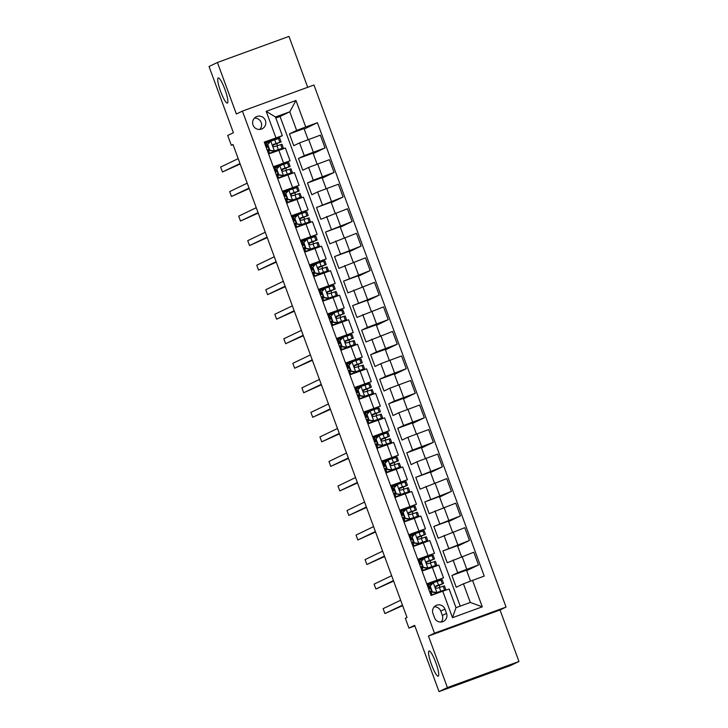 <?xml version="1.0" encoding="UTF-8"?>
<svg xmlns="http://www.w3.org/2000/svg" width="728" height="728" viewBox="0 0 728 728"><rect width="100%" height="100%" fill="white"/><g stroke="black" fill="none" stroke-linecap="round" stroke-linejoin="round"><path stroke-width="1.09" d="M227.418 103.058A13.386 2.366 70 0 1 227.373 103.076A13.386 2.366 70 0 1 220.602 91.419A13.386 2.366 70 0 1 218.173 77.932A13.386 2.366 70 0 1 218.209 77.923A13.386 2.366 70 0 1 224.979 89.571A13.386 2.366 70 0 1 227.418 103.058M438.265 676.139A13.386 2.366 70 0 1 438.229 676.157A13.386 2.366 70 0 1 431.458 664.5A13.386 2.366 70 0 1 429.029 651.023A13.386 2.366 70 0 1 429.065 651.005A13.386 2.366 70 0 1 435.835 662.662A13.386 2.366 70 0 1 438.265 676.139M253.026 125.034A6.689 6.588 64.3 0 0 262.107 128.811A6.689 6.588 64.3 0 0 265.401 120.529A6.689 6.588 64.3 0 0 256.311 116.744A6.689 6.588 64.3 0 0 253.026 125.034M259.823 129.429A6.689 6.588 64.3 0 0 254.409 118.145M307.707 87.305L288.98 36.4L217.417 62.481L209.036 66.503L233.406 132.742L227.7 135.481L231.313 145.3L233.051 144.663M506.051 607.079L313.968 85.021L242.415 111.102L434.489 633.151L506.051 607.079L500.018 609.973L428.455 636.054L447.411 687.569L518.964 661.497L500.018 609.973M518.964 661.497L510.583 665.519L439.02 691.6L414.651 625.361L408.945 628.1L414.869 625.944M447.411 687.569L439.02 691.6M408.945 628.1L405.341 618.29L407.016 617.481L232.987 144.49L231.313 145.3M446.528 613.413L444.935 609.09A6.488 6.379 64.3 0 0 436.136 605.432A6.488 6.379 64.3 0 0 432.951 613.458L434.534 617.781A6.488 6.379 64.3 0 0 443.343 621.439A6.488 6.379 64.3 0 0 446.528 613.413L442.333 615.424L440.749 611.101A6.488 6.379 64.3 0 0 434.234 606.843M472.527 580.343L482.273 606.834L452.488 617.69L442.742 591.2L449.14 589.025L455.992 607.671L470.306 602.447L463.445 583.801L484.229 576.076L317.417 122.713L304.204 129.056M460.214 606.133L280.053 116.471L289.78 111.793L275.466 117.008L282.327 135.654L264.237 142.097L431.04 595.459L442.742 591.2M275.939 137.829L266.184 111.338L295.968 100.482L305.724 126.981L317.417 122.713M428.455 636.054L434.489 633.151M217.417 62.481L236.373 113.996L242.415 111.102M282.327 135.654L275.12 139.121L264.555 142.97M277.514 145.636L276.795 143.689M273.309 166.776L290.062 160.797L273.582 167.504M286.541 170.161L285.822 168.223M282.337 191.3L299.09 185.331L282.61 192.037M295.568 194.695L294.849 192.756M291.364 215.834L308.117 209.864L291.637 216.571M304.595 219.228L303.876 217.281M300.391 240.367L317.144 234.398L300.664 241.095M313.622 243.762L312.904 241.814M309.418 264.901L326.171 258.931L309.691 265.629M322.65 268.295L321.931 266.348M318.445 289.435L335.199 283.456L318.709 290.163M331.668 292.829L330.958 290.882M327.473 313.968L344.217 307.99L327.736 314.696M340.695 317.363L339.985 315.415M336.5 338.502L353.244 332.523L336.764 339.23M349.722 341.896L349.012 339.949M345.527 363.035L362.271 357.057L345.791 363.763M358.749 366.43L358.039 364.482M354.554 387.569L371.298 381.59L354.818 388.297M367.776 390.963L367.058 389.016M363.572 412.103L380.325 406.124L363.845 412.831M376.804 415.488L376.085 413.55M372.599 436.636L389.353 430.658L372.873 437.364M385.831 440.021L385.112 438.083M381.627 461.161L398.38 455.191L381.9 461.898M394.858 464.555L394.139 462.617M390.654 485.694L407.407 479.725L390.927 486.431M403.885 489.089L403.166 487.141M399.681 510.228L416.434 504.258L399.954 510.956M412.913 513.622L412.194 511.675M408.708 534.761L425.461 528.783L408.972 535.49M421.931 538.156L421.221 536.208M417.736 559.295L434.48 553.316L417.999 560.023M430.958 562.689L430.248 560.742M426.763 583.829L443.507 577.85L427.027 584.557M439.985 587.223L439.275 585.276M280.053 116.471L275.839 118.009M470.525 581.108L466.502 570.17L451.906 575.493L456.238 587.269L463.445 583.801M451.906 575.493L457.703 572.709L478.487 564.983L466.684 570.652M461.543 556.683L457.475 545.636L442.879 550.96L447.21 562.735L473.791 552.224L478.487 564.983M442.879 550.96L469.46 540.449L457.657 546.118M452.516 532.15L448.457 521.102L433.852 526.426L438.183 538.201L464.764 527.691L469.46 540.449M433.852 526.426L460.433 515.915L448.63 521.585M443.489 507.616L439.43 496.578L424.824 501.892L429.156 513.668L455.737 503.157L460.433 515.915M424.824 501.892L451.406 491.382L439.603 497.051M434.461 483.092L430.403 472.044L415.797 477.359L420.129 489.134L446.71 478.624L451.406 491.382M415.797 477.359L442.378 466.848L430.576 472.518M425.443 458.558L421.376 447.511L406.77 452.834L411.102 464.61L416.907 461.816L437.683 454.09L442.378 466.848M406.77 452.834L412.576 450.041L433.351 442.315L421.548 447.984M416.416 434.024L412.348 422.977L397.743 428.301L402.074 440.076L407.88 437.282L428.665 429.556L433.351 442.315M397.743 428.301L403.549 425.507L424.324 417.781L412.521 423.45M407.389 409.491L403.321 398.444L388.716 403.767L393.056 415.542L398.853 412.749L419.637 405.023L424.324 417.781M388.716 403.767L394.521 400.973L415.306 393.247L403.494 398.917M398.362 384.957L394.294 373.91L379.697 379.233L384.029 391.009L389.826 388.224L410.61 380.489L415.306 393.247M379.697 379.233L385.494 376.449L406.279 368.714L394.467 374.383M389.334 360.424L385.267 349.376L370.67 354.7L375.002 366.475L380.799 363.691L401.583 355.956L406.279 368.714M370.67 354.7L376.467 351.915L397.251 344.18L385.449 349.849M380.307 335.89L376.24 324.843L361.643 330.166L365.975 341.942L392.556 331.431L397.251 344.18M361.643 330.166L367.44 327.382L388.224 319.656L376.421 325.325M371.28 311.356L367.212 300.309L352.616 305.633L356.947 317.408L383.529 306.898L388.224 319.656M352.616 305.633L379.197 295.122L367.394 300.791M362.253 286.823L358.194 275.776L343.589 281.099L347.92 292.874L374.501 282.364L379.197 295.122M343.589 281.099L370.17 270.589L358.367 276.258M353.226 262.289L349.167 251.251L334.561 256.565L338.893 268.341L365.474 257.83L370.17 270.589M334.561 256.565L361.143 246.055L349.34 251.724M344.198 237.756L340.14 226.717L325.534 232.032L329.866 243.807L356.447 233.297L361.143 246.055M325.534 232.032L352.115 221.521L340.313 227.191M335.18 213.231L331.113 202.184L316.507 207.498L320.839 219.274L347.42 208.763L352.115 221.521M316.507 207.498L343.088 196.988L331.286 202.657M326.153 188.698L322.085 177.65L307.48 182.974L311.811 194.749L317.617 191.955L338.402 184.23L343.088 196.988M307.48 182.974L313.286 180.18L334.061 172.454L322.258 178.123M317.126 164.164L313.058 153.117L298.453 158.44L302.793 170.216L308.59 167.422L329.375 159.696L334.061 172.454M298.453 158.44L304.259 155.646L325.043 147.921L313.231 153.59M308.099 139.63L304.031 128.583L289.435 133.907L293.766 145.682L299.563 142.897L320.347 135.162L325.043 147.921M289.435 133.907L296.642 130.439L289.78 111.793L295.968 100.482M422.067 571.07L438.82 565.092L443.507 577.85M413.04 546.537L429.793 540.567L434.48 553.316M404.013 522.003L420.766 516.034L425.461 528.783M394.986 497.47L411.739 491.5L416.434 504.258M385.958 472.936L402.711 466.966L407.407 479.725M376.931 448.412L393.684 442.433L398.38 455.191M367.913 423.878L384.657 417.899L389.353 430.658M358.886 399.344L375.63 393.366L380.325 406.124M349.859 374.811L366.603 368.832L371.298 381.59M340.831 350.277L357.575 344.299L362.271 357.057M331.804 325.744L348.557 319.765L353.244 332.523M322.777 301.21L339.53 295.231L344.217 307.99M313.75 276.676L330.503 270.707L335.199 283.456M304.723 252.143L321.476 246.173L326.171 258.931M295.695 227.609L312.449 221.64L317.144 234.398M286.668 203.085L303.421 197.106L308.117 209.864M277.65 178.551L294.394 172.572L299.09 185.331M305.724 126.981L296.642 130.439M268.623 154.018L285.367 148.039L290.062 160.797M455.992 607.671L452.488 617.69M470.306 602.447L482.273 606.834M266.184 111.338L275.466 117.008M441.05 622.04A6.488 6.379 64.3 0 0 442.333 615.424M430.202 586.04L433.351 582.664L430.202 586.04L432.377 591.928L436.964 592.483L445.8 589.571L430.985 595.322M436.964 592.483L443.252 590.517L430.976 595.277M433.351 582.664L442.196 579.761L443.561 583.492L436.026 585.931M432.177 583.674L427.363 585.467M429.775 586.249L431.941 592.137L432.377 591.928M436.527 592.692L431.941 592.137M435.936 585.985L436.136 585.885C434.989 587.187 435.28 587.969 437 588.242L444.435 585.849L445.8 589.571M432.032 594.885L430.658 591.154L431.467 590.854M402.475 605.141L384.93 613.567L383.119 608.654L400.664 600.236M430.612 588.543L428.746 589.234M430.658 591.154L429.602 591.545M428.737 589.189L429.793 588.797L428.419 585.066M435.399 586.759L443.561 583.492M435.826 586.058L441.013 584.429L435.408 586.695M430.603 588.497L429.793 588.797M402.648 605.614L384.93 613.567M421.184 561.506L424.324 558.13L421.184 561.506L423.35 567.394L427.937 567.949L436.773 565.046L421.958 570.788M427.937 567.949L434.225 565.984L421.949 570.743M424.324 558.13L433.169 555.227L434.534 558.958L426.999 561.397M423.15 559.14L418.336 560.933M420.748 561.716L422.913 567.603L423.35 567.394M427.5 568.159L422.913 567.603M426.908 561.452L427.109 561.352C425.962 562.653 426.253 563.445 427.973 563.709L435.408 561.315L436.773 565.046M423.004 570.352L421.63 566.621L422.44 566.32M393.448 580.607L375.903 589.034L374.092 584.129L391.646 575.702M421.594 564.009L419.719 564.701M421.63 566.621L420.575 567.012M419.71 564.655L420.766 564.264L419.392 560.542M426.371 562.225L434.534 558.958M426.799 561.525L431.986 559.896L426.381 562.162M421.576 563.972L420.766 564.264M393.621 581.081L375.903 589.034M412.157 536.973L415.297 533.606L412.157 536.973L414.323 542.861L418.909 543.416L427.746 540.513L412.94 546.255M418.909 543.416L425.197 541.45L412.922 546.209M415.297 533.606L424.142 530.694L425.507 534.425L417.981 536.864M414.123 534.607L409.309 536.4M411.72 537.182L413.886 543.07L414.323 542.861M418.473 543.625L413.886 543.07M417.881 536.918L418.081 536.818C416.935 538.119 417.226 538.911 418.946 539.175L426.381 536.782L427.746 540.513M413.977 545.818L412.603 542.087L413.413 541.787M384.42 556.074L366.876 564.5L365.074 559.595L382.619 551.169M412.567 539.475L410.701 540.167M412.603 542.087L411.548 542.478M410.683 540.121L411.739 539.73L410.365 536.008M417.344 537.692L425.507 534.425M417.772 536.991L422.959 535.362L417.353 537.628M412.549 539.439L411.739 539.73M384.593 556.547L366.876 564.5M403.13 512.439L406.279 509.072L403.13 512.439L405.296 518.327L409.882 518.882L418.727 515.979L403.913 521.721M409.882 518.882L416.17 516.916L403.894 521.676M406.279 509.072L415.115 506.16L416.489 509.891L408.954 512.33M405.096 510.073L400.282 511.866M402.693 512.649L404.859 518.536L405.296 518.327M409.445 519.091L404.859 518.536M408.854 512.385L409.054 512.294C407.908 513.586 408.199 514.378 409.919 514.641L417.353 512.248L418.727 515.979M404.95 521.284L403.585 517.553L404.386 517.262M375.393 531.54L357.848 539.967L356.047 535.062L373.591 526.635M403.539 514.951L401.674 515.633M403.585 517.553L402.52 517.945M401.656 515.597L402.711 515.206L401.346 511.475M408.317 513.158L416.489 509.891M408.745 512.457L413.932 510.829L408.335 513.094M403.521 514.905L402.711 515.206M375.566 532.013L357.848 539.967M394.103 487.906L397.251 484.539L394.103 487.906L396.269 493.793L400.855 494.348L409.7 491.445L394.885 497.188M400.855 494.348L407.143 492.383L394.867 497.142M397.251 484.539L406.088 481.627L407.462 485.358L399.927 487.796M396.068 485.54L391.255 487.332M393.666 488.115L395.832 494.003L396.269 493.793M400.418 494.558L395.832 494.003M399.827 487.851L400.027 487.76C398.88 489.061 399.171 489.844 400.891 490.108L408.326 487.715L409.7 491.445M395.923 496.751L394.558 493.02L395.359 492.729M366.366 507.007L348.821 515.433L347.019 510.528L364.564 502.102M394.512 490.417L392.647 491.109M394.558 493.02L393.493 493.411M392.629 491.063L393.684 490.672L392.319 486.941M399.29 488.625L407.462 485.358M399.718 487.933L404.904 486.295L399.308 488.561M394.494 490.372L393.684 490.672M366.539 507.48L348.821 515.433M385.076 463.372L388.224 460.005L385.076 463.372L387.241 469.26L391.828 469.815L400.673 466.912L385.858 472.654M391.828 469.815L398.116 467.849L385.84 472.609M388.224 460.005L397.06 457.102L398.434 460.824L390.9 463.272M387.041 461.006L382.227 462.799M384.639 463.581L386.805 469.469L387.241 469.26M391.4 470.024L386.805 469.469M390.8 463.317L391 463.226C389.853 464.528 390.144 465.31 391.873 465.583L399.299 463.181L400.673 466.912M386.905 472.217L385.531 468.495L386.331 468.195M357.339 482.473L339.794 490.9L337.992 485.995L355.537 477.568M385.485 465.884L383.62 466.575M385.531 468.495L384.466 468.887M383.601 466.53L384.666 466.138L383.292 462.407M390.263 464.091L398.434 460.824M390.69 463.399L395.877 461.77L390.281 464.027M385.467 465.838L384.666 466.138M357.521 482.946L339.794 490.9M376.048 438.848L379.197 435.471L376.048 438.848L378.214 444.735L382.81 445.281L391.646 442.378L376.831 448.12M382.81 445.281L389.089 443.316L376.813 448.075M379.197 435.471L388.033 432.569L389.407 436.29L381.872 438.738M378.023 436.472L373.2 438.265M375.612 439.057L377.777 444.945L378.214 444.735M382.373 445.49L377.777 444.945M381.772 438.793L381.973 438.693C380.826 439.994 381.117 440.777 382.846 441.05L390.272 438.647L391.646 442.378M377.877 447.684L376.503 443.962L377.304 443.661M348.312 457.939L330.767 466.366L328.965 461.461L346.51 453.034M376.458 441.35L374.592 442.042M376.503 443.962L375.439 444.353M374.574 441.996L375.639 441.605L374.265 437.874M381.235 439.557L389.407 436.29M381.663 438.866L386.85 437.237L381.254 439.494M376.44 441.305L375.639 441.605M348.494 458.422L330.767 466.366M367.021 414.314L370.17 410.938L367.021 414.314L369.187 420.202L373.783 420.748L382.619 417.845L367.804 423.587M373.783 420.748L380.071 418.782L367.786 423.55M370.17 410.938L379.006 408.035L380.38 411.766L372.845 414.205M368.996 411.939L364.182 413.731M366.584 414.523L368.75 420.411L369.187 420.202M373.346 420.957L368.75 420.411M372.745 414.259L372.954 414.159C371.808 415.461 372.09 416.243 373.819 416.516L381.245 414.114L382.619 417.845M368.85 423.15L367.476 419.428L368.286 419.128M339.294 433.406L321.74 441.832L319.938 436.927L337.483 428.501M367.431 416.816L365.565 417.508M367.476 419.428L366.421 419.819M365.547 417.463L366.612 417.071L365.238 413.34M372.208 415.033L380.38 411.766M372.636 414.332L377.832 412.703L372.226 414.969M367.413 416.771L366.612 417.071M339.466 433.888L321.74 441.832M357.994 389.78L361.143 386.404L357.994 389.78L360.16 395.668L364.755 396.223L373.591 393.311L358.777 399.053L359.823 398.626L358.449 394.894L359.259 394.594M364.755 396.223L371.043 394.248L359.823 398.626M361.143 386.404L369.979 383.501L371.353 387.232L363.818 389.671M359.969 387.405L355.155 389.198M357.557 389.99L359.723 395.877L360.16 395.668M364.319 396.432L359.723 395.877M363.718 389.726L363.927 389.626C362.781 390.927 363.063 391.709 364.792 391.983L372.217 389.58L373.591 393.311M330.266 408.872L312.721 417.299L310.911 412.394L328.455 403.967M358.404 392.283L356.538 392.974M358.449 394.894L357.393 395.286M356.52 392.929L357.584 392.538L356.21 388.807M363.181 390.499L371.353 387.232M363.618 389.799L368.805 388.17L363.199 390.436M358.385 392.237L357.584 392.538M330.439 409.354L312.721 417.299M348.967 365.247L352.115 361.871L348.967 365.247L351.133 371.134L355.728 371.69L364.564 368.778L349.749 374.529M355.728 371.69L362.016 369.715L349.731 374.483M352.115 361.871L360.952 358.968L362.326 362.699L354.791 365.137M350.942 362.872L346.128 364.664M348.53 365.456L350.705 371.344L351.133 371.134M355.291 371.899L350.705 371.344M354.691 365.192L354.9 365.092C353.753 366.393 354.036 367.176 355.764 367.449L363.19 365.056L364.564 368.778M350.796 374.092L349.422 370.361L350.232 370.061M321.239 384.348L303.694 392.765L301.883 387.86L319.428 379.434M349.376 367.749L347.511 368.441M349.422 370.361L348.366 370.752M347.502 368.395L348.557 368.004L347.183 364.273M354.154 365.966L362.326 362.699M354.591 365.265L359.778 363.636L354.172 365.902M349.367 367.704L348.557 368.004M321.412 384.821L303.694 392.765M339.94 340.713L343.088 337.337L339.94 340.713L342.115 346.601L346.701 347.156L355.537 344.244L340.722 349.995M346.701 347.156L352.989 345.19L340.713 349.95M343.088 337.337L351.933 334.434L353.298 338.165L345.764 340.604M341.914 338.338L337.1 340.131M339.512 340.922L341.678 346.81L342.115 346.601M346.264 347.365L341.678 346.81M345.673 340.659L345.873 340.558C344.726 341.86 345.017 342.642 346.737 342.915L354.172 340.522L355.537 344.244M341.769 349.558L340.395 345.827L341.204 345.527M312.212 359.814L294.667 368.241L292.856 363.327L310.401 354.9M340.349 343.216L338.484 343.907M340.395 345.827L339.339 346.219M338.474 343.862L339.53 343.47L338.156 339.739M345.136 341.432L353.298 338.165M345.563 340.731L350.75 339.102L345.145 341.368M340.34 343.17L339.53 343.47M312.385 360.287L294.667 368.241M330.921 316.18L334.061 312.803L330.921 316.18L333.087 322.067L337.674 322.622L346.51 319.71L331.695 325.462M337.674 322.622L343.962 320.657L331.686 325.416M334.061 312.803L342.906 309.901L344.271 313.632L336.736 316.07M332.887 313.814L328.073 315.606M330.485 316.389L332.651 322.276L333.087 322.067M337.237 322.832L332.651 322.276M336.645 316.125L336.846 316.025C335.699 317.326 335.99 318.109 337.71 318.382L345.145 315.988L346.51 319.71M332.741 325.025L331.367 321.294L332.177 320.993M303.185 335.28L285.64 343.707L283.829 338.793L301.383 330.376M331.331 318.682L329.456 319.374M331.367 321.294L330.312 321.685M329.447 319.328L330.503 318.937L329.129 315.206M336.109 316.898L344.271 313.632M336.536 316.198L341.723 314.569L336.118 316.835M331.313 318.637L330.503 318.937M303.358 335.754L285.64 343.707M321.894 291.646L325.034 288.279L321.894 291.646L324.06 297.534L328.647 298.089L337.483 295.186L322.677 300.928M328.647 298.089L334.935 296.123L322.659 300.882M325.034 288.279L333.879 285.367L335.244 289.098L327.718 291.537M323.86 289.28L319.046 291.073M321.458 291.855L323.623 297.743L324.06 297.534M328.21 298.298L323.623 297.743M327.618 291.591L327.818 291.491C326.672 292.793 326.963 293.584 328.683 293.848L336.118 291.455L337.483 295.186M323.714 300.491L322.34 296.76L323.15 296.46M294.158 310.747L276.613 319.173L274.811 314.269L292.356 305.842M322.304 294.148L320.438 294.84M322.34 296.76L321.285 297.151M320.42 294.795L321.476 294.403L320.102 290.681M327.081 292.365L335.244 289.098M327.509 291.664L332.696 290.035L327.09 292.301M322.286 294.112L321.476 294.403M294.33 311.22L276.613 319.173M312.867 267.112L316.007 263.745L312.867 267.112L315.033 273L319.619 273.555L328.464 270.652L313.65 276.394M319.619 273.555L325.907 271.589L313.632 276.349M316.007 263.745L324.852 260.833L326.226 264.564L318.691 267.003M314.833 264.746L310.019 266.539M312.43 267.322L314.596 273.209L315.033 273M319.183 273.764L314.596 273.209M318.591 267.058L318.791 266.958C317.645 268.259 317.936 269.051 319.656 269.315L327.09 266.921L328.464 270.652M314.687 275.957L313.322 272.226L314.123 271.926M285.13 286.213L267.586 294.64L265.784 289.735L283.329 281.308M313.277 269.624L311.411 270.306M313.322 272.226L312.257 272.618M311.393 270.27L312.449 269.87L311.084 266.148M318.054 267.831L326.226 264.564M318.482 267.131L323.669 265.502L318.072 267.767M313.258 269.578L312.449 269.87M285.303 286.686L267.586 294.64M303.84 242.579L306.989 239.212L303.84 242.579L306.006 248.466L310.592 249.021L319.437 246.119L304.623 251.861M310.592 249.021L316.88 247.056L304.604 251.815M306.989 239.212L315.825 236.3L317.199 240.031L309.664 242.47M305.805 240.213L300.992 242.005M303.403 242.788L305.569 248.676L306.006 248.466M310.155 249.231L305.569 248.676M309.564 242.524L309.764 242.433C308.617 243.734 308.909 244.517 310.629 244.781L318.063 242.388L319.437 246.119M305.66 251.424L304.295 247.693L305.096 247.402M276.103 261.68L258.558 270.106L256.756 265.201L274.301 256.775M304.249 245.09L302.384 245.773M304.295 247.693L303.23 248.084M302.366 245.736L303.421 245.345L302.056 241.614M309.027 243.298L317.199 240.031M309.455 242.606L314.642 240.968L309.045 243.234M304.231 245.045L303.421 245.345M276.276 262.153L258.558 270.106M294.813 218.045L297.961 214.678L294.813 218.045L296.979 223.933L301.565 224.488L310.41 221.585L295.595 227.327M301.565 224.488L307.853 222.522L295.577 227.282M297.961 214.678L306.797 211.775L308.171 215.497L300.637 217.936M296.778 215.679L291.964 217.472M294.376 218.254L296.542 224.142L296.979 223.933M301.137 224.697L296.542 224.142M300.537 217.991L300.737 217.899C299.59 219.201 299.881 219.983 301.61 220.247L309.036 217.854L310.41 221.585M296.642 226.89L295.268 223.159L296.069 222.868M267.076 237.146L249.531 245.573L247.729 240.668L265.274 232.241M295.222 220.557L293.357 221.248M295.268 223.159L294.203 223.56M293.339 221.203L294.403 220.812L293.029 217.081M300 218.764L308.171 215.497M300.427 218.072L305.614 216.434L300.018 218.7M295.204 220.511L294.403 220.812M267.258 237.619L249.531 245.573M285.786 193.512L288.934 190.144L285.786 193.512L287.951 199.399L292.547 199.954L301.383 197.051L286.568 202.793M292.547 199.954L298.826 197.989L286.55 202.748M288.934 190.144L297.77 187.242L299.144 190.964L291.61 193.411M287.76 191.146L282.937 192.938M285.349 193.721L287.514 199.608L287.951 199.399M292.11 200.164L287.514 199.608M291.509 193.457L291.71 193.366C290.563 194.667 290.854 195.45 292.583 195.723L300.009 193.32L301.383 197.051M287.615 202.357L286.24 198.635L287.041 198.334M258.049 212.612L240.504 221.039L238.702 216.134L256.247 207.708M286.195 196.023L284.329 196.715M286.24 198.635L285.176 199.026M284.311 196.669L285.376 196.278L284.002 192.547M290.973 194.23L299.144 190.964M291.4 193.539L296.587 191.91L290.991 194.167M286.177 195.978L285.376 196.278M258.231 213.095L240.504 221.039M276.758 168.987L279.907 165.611L276.758 168.987L278.924 174.875L283.52 175.421L292.356 172.518L277.541 178.26M283.52 175.421L289.808 173.455L277.523 178.214M279.907 165.611L288.743 162.708L290.117 166.43L282.582 168.878M278.733 166.612L273.919 168.405M276.322 169.196L278.487 175.084L278.924 174.875M283.083 175.63L278.487 175.084M282.482 168.932L282.691 168.832C281.545 170.134 281.827 170.916 283.556 171.189L290.982 168.787L292.356 172.518M278.587 177.823L277.213 174.101L278.023 173.801M249.031 188.079L231.477 196.505L229.675 191.601L247.22 183.174M277.168 171.489L275.302 172.181M277.213 174.101L276.158 174.493M275.284 172.136L276.349 171.744L274.975 168.013M281.945 169.697L290.117 166.43M282.373 169.005L287.569 167.376L281.964 169.642M277.15 171.444L276.349 171.744M249.204 188.561L231.477 196.505M267.731 144.453L270.88 141.077L267.731 144.453L269.897 150.341L274.492 150.887L283.329 147.984L268.514 153.726M274.492 150.887L280.781 148.922L268.495 153.69M270.88 141.077L279.716 138.174L281.09 141.905L273.555 144.344M269.706 142.078L264.892 143.871M267.294 144.663L269.46 150.55L269.897 150.341M274.056 151.096L269.46 150.55M273.455 144.399L273.664 144.299C272.518 145.6 272.8 146.383 274.529 146.656L281.954 144.253L283.329 147.984M269.56 153.299L268.186 149.568L268.996 149.267M240.003 163.545L222.459 171.972L220.648 167.067L238.192 158.64M268.141 146.956L266.275 147.648M268.186 149.568L267.131 149.959M266.257 147.602L267.322 147.211L265.947 143.48M272.918 145.172L281.09 141.905M273.355 144.472L278.542 142.843L272.936 145.109M268.122 146.91L267.322 147.211M240.176 164.028L222.459 171.972M453.016 559.95L457.703 572.709M443.989 535.417L448.685 548.175M434.962 510.883L439.657 523.641M425.935 486.35L430.63 499.108M416.907 461.816L421.603 474.574M407.88 437.282L412.576 450.041M398.853 412.749L403.549 425.507M389.826 388.224L394.521 400.973M380.799 363.691L385.494 376.449M371.781 339.157L376.467 351.915M362.753 314.623L367.44 327.382M353.726 290.09L358.422 302.848M344.699 265.556L349.394 278.314M335.672 241.023L340.367 253.781M326.644 216.489L331.34 229.247M317.617 191.955L322.313 204.714M308.59 167.422L313.286 180.18M299.563 142.897L304.259 155.646M462.089 556.483L466.785 569.241M432.305 567.34L437 580.098M423.277 542.806L427.973 555.564M453.062 531.95L457.757 544.708M414.25 518.272L418.946 531.03M444.034 507.416L448.73 520.174M405.232 493.739L409.919 506.497M435.016 482.892L439.703 495.641M396.205 469.205L400.891 481.963M425.989 458.358L430.676 471.116M387.178 444.681L391.864 457.43M416.962 433.824L421.658 446.583M378.151 420.147L382.846 432.905M407.935 409.291L412.63 422.049M369.123 395.613L373.819 408.372M398.908 384.757L403.603 397.515M360.096 371.08L364.792 383.838M389.88 360.224L394.576 372.982M351.069 346.546L355.764 359.304M380.853 335.69L385.549 348.448M342.042 322.013L346.737 334.771M371.826 311.156L376.522 323.914M333.014 297.479L337.71 310.237M362.799 286.623L367.494 299.381M323.987 272.945L328.683 285.704M353.772 262.089L358.467 274.847M314.96 248.412L319.656 261.17M344.754 237.565L349.44 250.314M305.942 223.878L310.629 236.636M335.726 213.031L340.413 225.78M296.915 199.345L301.601 212.103M326.699 188.497L331.395 201.256M287.888 174.82L292.583 187.569M317.672 163.964L322.368 176.722M278.86 150.287L283.556 163.045M308.645 139.43L313.34 152.188M440.749 611.101L444.935 609.09M433.278 582.755L436.846 592.465M443.197 586.186L444.562 589.917M440.959 580.107L442.324 583.829M439.375 587.414L440.749 591.145M437.137 581.335L438.511 585.066M424.251 558.221L427.818 567.931M434.17 561.652L435.535 565.383M431.931 555.573L433.296 559.295M430.357 562.88L431.722 566.611M428.119 556.802L429.484 560.533M415.224 533.688L418.8 543.397M425.143 537.118L426.508 540.849M422.904 531.04L424.269 534.761M421.33 538.356L422.695 542.078M419.091 532.268L420.456 535.999M406.197 509.154L409.773 518.873M416.116 512.585L417.49 516.316M413.877 506.506L415.251 510.237M412.303 513.822L413.668 517.544M410.064 507.735L411.429 511.465M397.17 484.62L400.746 494.339M407.089 488.051L408.463 491.782M404.85 481.972L406.224 485.703M403.276 489.289L404.65 493.02M401.037 483.201L402.411 486.932M388.142 460.087L391.719 469.806M398.061 463.527L399.435 467.249M395.823 457.439L397.197 461.17M394.248 464.755L395.623 468.486M392.01 458.667L393.384 462.398M379.115 435.553L382.691 445.272M389.034 438.993L390.408 442.715M386.796 432.905L388.17 436.636M385.221 440.222L386.595 443.953M382.983 434.134L384.357 437.865M370.088 411.02L373.664 420.739M380.007 414.459L381.381 418.191M377.768 408.372L379.142 412.103M376.194 415.688L377.568 419.419M373.955 409.6L375.329 413.331M361.061 386.486L364.637 396.205M370.98 389.926L372.354 393.657M368.741 383.838L370.115 387.569M367.167 391.154L368.541 394.885M364.928 385.076L366.302 388.798M352.034 361.952L355.61 371.671M361.952 365.392L363.327 369.123M359.714 359.304L361.088 363.035M358.14 366.621L359.514 370.352M355.901 360.542L357.275 364.264M343.015 337.428L346.583 347.138M352.934 340.859L354.299 344.59M350.696 334.771L352.061 338.502M349.112 342.087L350.486 345.818M346.874 336.008L348.248 339.739M333.988 312.894L337.555 322.604M343.907 316.325L345.272 320.056M341.669 310.246L343.034 313.968M340.094 317.554L341.459 321.285M337.856 311.475L339.221 315.206M324.961 288.361L328.537 298.071M334.88 291.791L336.245 295.523M332.641 285.713L334.006 289.435M331.067 293.029L332.432 296.751M328.829 286.941L330.194 290.672M315.934 263.827L319.51 273.537M325.853 267.258L327.227 270.989M323.614 261.179L324.988 264.91M322.04 268.495L323.405 272.217M319.801 262.408L321.166 266.139M306.907 239.294L310.483 249.012M316.826 242.724L318.2 246.455M314.587 236.646L315.961 240.376M313.013 243.962L314.387 247.684M310.774 237.874L312.148 241.605M297.879 214.76L301.456 224.479M307.798 218.2L309.173 221.922M305.56 212.112L306.934 215.843M303.986 219.428L305.36 223.159M301.747 213.34L303.121 217.071M288.852 190.226L292.429 199.945M298.771 193.666L300.145 197.388M296.533 187.578L297.907 191.309M294.958 194.895L296.332 198.626M292.72 188.807L294.094 192.538M279.825 165.693L283.401 175.412M289.744 169.133L291.118 172.855M287.505 163.045L288.88 166.776M285.931 170.361L287.305 174.092M283.692 164.273L285.067 168.004M270.798 141.159L274.374 150.878M280.717 144.599L282.091 148.33M278.478 138.511L279.852 142.242M276.904 145.828L278.278 149.559M274.665 139.749L276.039 143.471"/></g></svg>
